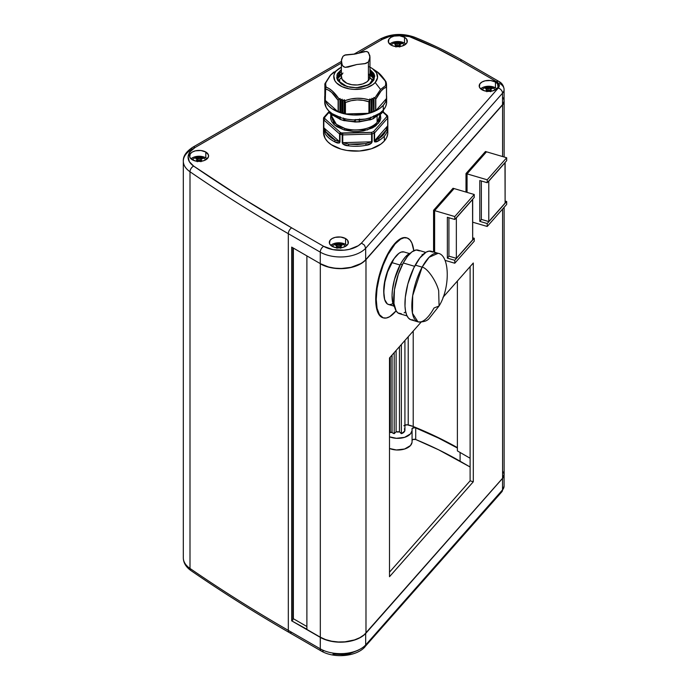 <?xml version="1.0" encoding="UTF-8"?>
<svg xmlns="http://www.w3.org/2000/svg" width="690" height="690" viewBox="0 0 690 690"><rect width="100%" height="100%" fill="white"/><g stroke="black" fill="none" stroke-linecap="round" stroke-linejoin="round"><path stroke-width="1.03" d="M371.591 82.421A17.862 10.316 180 0 0 373.54 77.737A17.862 10.316 180 0 0 369.969 71.553L373.54 77.737C374.454 84.24 358.774 90.252 347.363 86.397A1.19 0.44 106.4 0 0 347.027 86.569L356.601 87.759L369.107 84.577L374.722 76.357L369.969 69.492L373.799 73.373L374.618 75.59L373.946 79.893L370.797 83.464L368.279 85.017L361.569 87.233L357.731 87.708L350.261 87.311L344.086 85.5L341.386 84.042L337.557 80.169L336.737 77.953L337.41 73.64L341.386 69.492L336.884 74.977L337.798 80.566L347.027 86.569A1.19 0.44 -73.6 0 1 347.363 86.397A1.19 0.44 -73.6 0 1 347.553 86.716M343.491 118.033L344.025 120.414A30.05 17.354 180 0 1 342.033 119.879L342.033 119.879A30.05 17.354 180 0 1 340.118 119.267L340.446 117.136M344.526 120.629L344.413 118.697L344.413 120.724L344.871 120.241A28.583 16.5 0 0 0 354.789 121.457A28.583 16.5 180 0 1 344.871 120.241L344.526 120.629L354.841 121.958M340.092 118.792A28.583 16.5 180 0 1 333.089 115.075A28.583 16.5 0 0 0 340.092 118.792M344.215 130.005A1.19 0.44 106.4 0 0 344.759 128.426C350.589 130.764 368.736 131.428 377.111 122.354L379.733 116.049A24.055 13.886 0 0 1 377.111 122.354L377.111 116.265L377.111 122.354A24.055 13.886 0 0 1 344.759 128.426A1.19 0.44 -73.6 0 1 344.215 130.005L336.746 126.658L333.779 124.269L331.666 121.526L330.579 118.585L330.855 114.368L334.409 124.873L344.215 130.005L367.416 129.927L378.672 123.036L380.276 113.746L380.811 118.395L379.88 121.164L375.714 125.891L372.376 127.952L363.483 130.884L358.395 131.514L353.306 131.531L344.215 130.005M342.697 133.248L341.619 132.946A1.19 0.44 106.4 0 0 341.084 134.533A32.154 18.561 0 0 0 342.197 134.843L342.697 133.248L342.197 134.843A32.154 18.561 180 0 1 341.084 134.533A32.154 18.561 180 0 1 339.989 134.196L339.989 141.976L339.411 142.985L334.564 141.717A32.154 18.561 180 0 1 324.938 133.161L323.731 129.047L323.662 119.68A32.154 18.561 180 0 1 323.532 118.249L323.532 126.029A1.19 0.69 0 0 0 323.532 126.02A1.19 0.69 0 0 0 323.532 126.029L323.532 118.249A32.154 18.561 0 0 0 323.662 119.68L323.662 127.452L324.938 133.161A32.154 18.561 0 0 0 334.564 141.717C337.367 143.399 339.178 143.486 339.989 141.976L339.989 134.196A32.154 18.561 0 0 0 341.084 134.533A1.19 0.44 -73.6 0 1 341.619 132.946L340.575 132.627A1.19 0.474 107.9 0 0 339.989 134.196A1.19 0.69 180 0 1 339.575 133.972L339.575 141.752A1.19 0.69 0 0 0 339.989 141.976A1.19 0.69 180 0 1 339.575 141.752L335.34 140.225A1.19 0.638 116.7 0 0 334.564 141.717A1.19 0.638 -63.3 0 1 335.34 140.225C330.924 137.974 327.836 135.231 326.077 131.988A1.19 0.932 152 0 0 324.938 133.161A1.19 0.932 -28 0 1 326.077 131.988L323.843 127.771A1.19 0.69 180 0 1 323.662 127.452A1.19 0.69 0 0 0 323.843 127.771L323.843 119.991A1.19 0.69 180 0 1 323.662 119.68A1.19 0.966 -9 0 1 324.843 118.646L324.723 117.266A1.19 0.975 178.6 0 0 323.532 118.249A1.19 0.69 180 0 1 323.532 118.24L324.723 117.266L324.843 118.646L340.575 132.627L341.619 132.946L371.531 132.376A1.19 0.5 71 0 1 372.143 133.938L372.143 141.717L371.556 143.115L366.114 145.271A32.154 18.561 180 0 1 348.476 145.806L342.809 143.986L342.197 142.623L342.197 134.843L342.197 142.623C342.947 144.598 345.043 145.659 348.476 145.806A32.154 18.561 0 0 0 366.114 145.271C369.435 144.917 371.444 143.736 372.143 141.717A1.19 0.69 180 0 1 371.591 141.812L365.726 143.649L366.114 145.271L365.726 143.649L348.743 144.167L348.476 145.806L348.743 144.167L342.757 142.683A1.19 0.69 180 0 1 342.197 142.623A1.19 0.69 0 0 0 342.757 142.683L342.757 134.904A1.19 0.69 180 0 1 342.197 134.843A1.19 0.69 0 0 0 342.757 134.904L342.757 142.683L371.591 141.812A1.19 0.69 0 0 0 372.143 141.717L372.143 133.938A32.154 18.561 0 0 0 374.213 133.161A32.154 18.561 180 0 1 372.143 133.938A1.19 0.69 180 0 1 371.591 134.032L371.591 141.812L365.726 143.649L348.743 144.167L342.757 142.683L371.591 141.812L371.591 134.032L342.757 134.904L342.697 133.248L342.757 134.904L371.591 134.032A1.19 0.69 0 0 0 372.143 133.938L371.531 132.376L373.531 131.626L371.531 132.376L371.591 134.032L371.531 132.376L342.697 133.248M439.082 305.972C450.475 287.704 449.751 255.033 438.141 253.308L431.241 251.281A35.725 13.239 106.4 0 0 415.233 265.124L422.125 267.151A35.725 13.239 -73.6 0 1 438.141 253.308L429.12 257.275L422.125 267.151C427.11 267.789 436.209 280.735 438.668 290.706C436.209 280.735 427.11 267.789 422.125 267.151L412.698 295.639L412.465 313.26L417.976 321.851A35.725 13.239 -73.6 0 1 412.016 301.452A35.725 13.239 -73.6 0 1 422.125 267.151L415.233 265.124A35.725 13.239 106.4 0 0 405.125 299.426A35.725 13.239 106.4 0 0 411.085 319.824L417.976 321.851C423.134 322.204 426.808 321.143 429.016 318.668L439.082 305.972L438.668 290.706L439.082 305.972L433.993 308.007A35.725 13.239 -73.6 0 1 417.976 321.851M391.946 432.492L391.946 355.178L391.946 432.492A1.19 0.69 0 0 0 390.264 432.492L389.505 432.932L390.264 432.492L390.264 357.092L390.264 432.492L391.946 432.492A1.19 0.69 180 0 1 392.058 432.57A1.19 0.69 0 0 0 391.946 432.492M392.058 355.057L392.058 432.57A7.141 4.123 0 0 0 394.206 433.674L394.206 352.616L394.206 433.674L396.112 431.768L394.206 433.674L392.058 432.57L392.058 355.057M338.643 80.644A17.983 10.384 180 0 1 339.661 79.246L339.661 82.015L339.661 79.246L341.559 77.539M338.04 78.444A19.053 10.997 180 0 1 338.704 77.608A19.053 10.997 0 0 0 338.04 78.444M338.704 76.866L338.704 77.608L338.704 76.866M337.815 80.075L337.815 77.737A17.862 10.316 180 0 1 339.765 73.062L339.765 75.391A17.862 10.316 0 0 0 337.936 78.867M379.121 73.338L377.076 71.743L385.693 81.515L379.121 73.338M386.322 82.929L385.339 81.662L386.322 82.929M386.409 83.111L386.409 84.232M386.348 83.128L386.348 84.146L386.348 83.128L385.563 82.886L386.348 83.128M386.46 84.301L385.503 82.921L386.46 84.301M386.529 84.43L386.538 96.945M385.572 84.249L386.469 84.499L386.469 86.379L386.469 84.499L385.572 84.249M369.969 67.18A21.916 12.653 180 0 1 372.324 68.534A21.916 12.653 180 0 1 375.205 82.515L380.578 89.45L386.038 85.258L385.512 84.284M385.555 84.413L386.486 87.121L383.873 88.449L381.139 90.933L375.8 99.222L374.86 97.92L380.578 89.45L375.205 82.515A21.916 12.653 180 0 1 345.733 88.044A21.916 12.653 180 0 1 336.151 71.027L330.777 74.796L333.882 72.01L330.777 74.796L336.151 71.027A21.916 12.653 180 0 1 339.04 68.534A21.916 12.653 180 0 1 341.386 67.18M325.853 84.706L324.904 84.982L325.853 84.706L325.007 86.155L325.827 84.827M325.853 83.317L325.318 83.343L325.827 83.395L324.887 84.792L325.827 83.395M326.094 86.078L325.033 86.354L326.094 86.078L325.663 87.087L326.077 86.207M369.124 113.238L369.124 101.137L369.038 113.289L345.431 114.022L344.301 113.117L340.619 112.737L340.041 111.858L338.117 111.866L325.266 100.404L338.117 111.866L339.885 111.84L340.049 98.48L340.144 111.935L340.808 112.746L341.938 112.539L342.119 99.188L342.62 113.281L344.146 113.117L344.301 99.731L344.431 113.177L345.207 113.954L368.917 113.307L368.917 101.801L363.173 100.343L357.179 99.921L351.176 100.706L345.431 102.508L345.431 114.022L345.207 101.827L345.207 113.954L345.207 101.827L344.431 99.834L344.146 113.117L344.146 99.783L342.921 100.826L342.921 113.367L342.62 100.731L342.62 113.281L342.24 99.326L341.938 112.539L341.938 99.239L340.808 100.197L340.808 112.746L340.506 100.11L340.506 112.651L340.144 98.61L339.885 111.84L339.885 98.498L338.341 99.809L338.341 111.927L338.117 100.361L338.117 111.866L338.117 100.361L331.709 92.425L328.44 90.123L325.301 88.967L325.301 100.481L325.663 87.087L328.837 88.432L332.235 90.916L339.066 98.998L340.11 98.532L340.619 100.257L342.119 99.188L342.74 100.878L344.301 99.731L344.845 100.697L350.839 98.989L357.144 98.239L363.432 98.61L369.426 99.955L369.124 113.229L369.762 112.41L369.124 113.229L369.124 101.102L369.124 113.229M371.298 99.964L371.298 112.505L371.565 99.921L370.038 99.006L369.762 112.41L369.762 99.067L370.038 112.332L371.298 112.505L369.762 112.41L369.426 99.955L369.875 98.955L371.565 99.921L371.375 112.513L371.298 99.964M373.29 99.213L373.549 111.694L373.549 99.188L372.126 98.325L372.126 111.625L371.565 112.436L371.945 98.282L372.126 111.625L373.29 111.763L371.841 111.737L371.841 98.429L371.582 112.401L371.945 98.282L373.549 99.188L373.549 111.694L373.29 99.213M386.383 84.197L386.383 83.128L386.383 84.197M386.064 82.593L385.693 81.515L386.064 82.593M381.639 111.513L381.389 113.401A30.05 17.354 0 0 0 382.458 112.297L382.562 110.918L382.458 112.297A30.05 17.354 180 0 1 381.389 113.401L381.622 111.642M386.426 99.947L386.547 103.448L385.477 106.898L383.261 110.167L383.261 105.303L383.261 110.167A30.964 17.871 0 0 0 386.642 102.051L386.642 97.187A30.964 17.871 180 0 1 383.261 105.303A30.964 17.871 180 0 1 348.45 114.566A30.964 17.871 180 0 1 324.714 97.187A30.964 17.871 180 0 1 324.826 95.72L324.93 99.291L326.232 102.707L328.664 105.924L332.14 108.796L341.619 113.117L353.245 115.006L365.243 114.186L375.783 110.779L379.992 108.252L383.261 105.303L385.477 102.042L386.547 98.592L386.426 95.082M386.538 95.72A30.964 17.871 180 0 1 386.642 97.187M331.623 116.049A24.055 13.886 0 0 0 344.759 128.426L336.366 124.329L331.623 116.049L331.623 114.997M200.919 161.736L199.065 160.253L199.065 158.7A11.868 6.857 60 0 0 197.211 158.045L197.211 159.252L197.211 158.045A11.359 6.555 -60 0 0 195.865 158.821A11.868 6.857 -120 0 1 197.72 159.476L197.72 161.287L197.72 159.476A11.868 6.857 -60 0 0 195.865 160.96A11.359 6.555 -120 0 1 196.27 161.167A11.359 6.555 -120 0 0 195.865 160.96L197.72 159.476L195.865 158.821L196.538 158.398L199.065 158.7L200.919 158.045A11.359 6.555 60 0 1 201.592 158.398A11.911 6.874 -60 0 1 204.119 158.441A7.141 4.123 0 0 0 201.446 157.467A7.141 4.123 0 0 0 196.685 157.467A7.141 4.123 0 0 0 194.011 158.441A7.141 4.123 0 0 0 192.415 159.847A7.141 4.123 180 0 1 194.011 158.441A7.141 4.123 180 0 1 204.119 158.441A7.141 4.123 180 0 1 205.715 159.847A7.141 4.123 0 0 0 204.119 158.441A11.911 6.874 120 0 0 201.592 158.398A11.359 6.555 60 0 1 202.265 158.821L200.411 159.476L202.265 160.96L201.592 161.322M399.631 47.015L397.776 45.523L397.776 43.97A11.868 6.857 60 0 0 395.931 43.315L395.931 44.522L395.931 43.315A11.359 6.555 -60 0 0 394.577 44.1A11.868 6.857 -120 0 1 396.431 44.747L396.431 46.558L396.431 44.747A11.868 6.857 -60 0 0 394.577 46.239A11.359 6.555 -120 0 1 394.99 46.446A11.359 6.555 -120 0 0 394.577 46.239L396.431 44.747L394.577 44.1L395.249 43.677L395.931 43.315L397.776 43.97L399.631 43.315A11.359 6.555 60 0 1 400.304 43.677A11.911 6.874 -60 0 1 402.831 43.712A7.141 4.123 0 0 0 400.166 42.737A7.141 4.123 0 0 0 395.396 42.737A7.141 4.123 0 0 0 392.731 43.712A7.141 4.123 0 0 0 391.127 45.126A7.141 4.123 180 0 1 392.731 43.712A7.141 4.123 180 0 1 402.831 43.712A7.141 4.123 180 0 1 404.426 45.126A7.141 4.123 0 0 0 402.831 43.712A11.911 6.874 120 0 0 400.304 43.677A11.359 6.555 60 0 1 400.976 44.1L399.131 44.747L400.976 46.239L400.304 46.592M490.573 91.736L488.718 90.252L488.718 88.691A11.868 6.857 60 0 0 486.864 88.044L486.864 89.243L486.864 88.044A11.359 6.555 -60 0 0 485.519 88.82A11.868 6.857 -120 0 1 487.373 89.476L487.373 91.278L487.373 89.476A11.868 6.857 -60 0 0 485.519 90.959A11.359 6.555 -120 0 1 485.924 91.166A11.359 6.555 -120 0 0 485.519 90.959L487.373 89.476L485.519 88.82L486.191 88.398L488.718 88.691L490.573 88.044A11.359 6.555 60 0 1 491.245 88.398A11.911 6.874 -60 0 1 493.773 88.441A7.141 4.123 0 0 0 491.099 87.466A7.141 4.123 0 0 0 486.338 87.466A7.141 4.123 0 0 0 483.664 88.441A7.141 4.123 0 0 0 482.068 89.847A7.141 4.123 180 0 1 483.664 88.441A7.141 4.123 180 0 1 493.773 88.441A7.141 4.123 180 0 1 495.368 89.847A7.141 4.123 0 0 0 493.773 88.441A11.911 6.874 120 0 0 491.245 88.398A11.359 6.555 60 0 1 491.918 88.82L490.064 89.476L491.918 90.959L491.245 91.313M336.315 247.848L335.642 247.494L337.488 246.011L335.642 245.355A11.359 6.555 -60 0 1 336.315 244.933A11.911 6.874 -120 0 0 333.788 244.976A7.141 4.123 0 0 0 332.183 246.382A7.141 4.123 180 0 1 333.788 244.976A7.141 4.123 180 0 1 343.887 244.976A7.141 4.123 180 0 1 345.492 246.382A7.141 4.123 0 0 0 343.887 244.976A7.141 4.123 0 0 0 341.222 244.001A7.141 4.123 0 0 0 336.453 244.001A7.141 4.123 0 0 0 333.788 244.976A11.911 6.874 60 0 1 336.315 244.933A11.359 6.555 -60 0 1 336.987 244.579L338.842 245.226L341.36 244.933L342.042 245.355L340.187 246.011L342.042 247.494A11.359 6.555 120 0 0 341.628 247.701A11.359 6.555 120 0 1 342.042 247.494A11.868 6.857 60 0 0 340.187 246.011L340.187 247.814L340.187 246.011A11.868 6.857 120 0 1 342.042 245.355A11.359 6.555 60 0 0 340.688 244.579L340.688 245.778L340.688 244.579A11.868 6.857 -60 0 0 338.842 245.226L338.842 246.787L336.987 248.271M340.688 248.271L338.842 246.787L338.842 245.226A11.868 6.857 60 0 0 336.987 244.579L336.987 245.778L336.987 244.579A11.359 6.555 -60 0 0 336.315 244.933A11.359 6.555 -60 0 0 335.642 245.355A11.868 6.857 -120 0 1 337.488 246.011L337.488 247.814L337.488 246.011A11.868 6.857 -60 0 0 335.642 247.494A11.359 6.555 -120 0 1 336.047 247.701M205.801 157.855A9.531 5.503 0 0 0 190.983 158.829L193.769 157.173L197.202 156.354L202.713 156.665L205.801 157.855L205.801 152.024L205.801 157.855A9.531 5.503 0 0 1 207.138 158.829L205.801 157.855M192.329 159.804A9.531 5.503 180 0 1 189.534 155.914A9.531 5.503 180 0 1 195.417 150.834A9.531 5.503 180 0 1 205.801 152.024L208.406 154.836L208.406 156.984L205.801 159.804L202.713 160.994L195.417 160.994L191.139 158.967L189.724 156.984L190.259 153.81L192.329 152.024L195.417 150.834L200.919 150.515L205.801 152.024A9.531 5.503 180 0 1 208.587 155.914A9.531 5.503 180 0 1 202.713 160.994A9.531 5.503 180 0 1 192.329 159.804M404.513 43.125A9.531 5.503 0 0 0 389.703 44.1L392.489 42.444L395.922 41.624L401.425 41.935L404.513 43.125L404.513 37.295L404.513 43.125A9.531 5.503 0 0 1 405.858 44.1L404.513 43.125M391.04 45.074A9.531 5.503 180 0 1 388.254 41.184A9.531 5.503 180 0 1 394.137 36.104A9.531 5.503 180 0 1 404.513 37.295L406.582 39.08L407.126 42.254L405.703 44.238L401.425 46.265L394.137 46.265L391.04 45.074L388.436 42.254L388.979 39.08L391.04 37.295L394.137 36.104L399.639 35.794L404.513 37.295A9.531 5.503 180 0 1 407.307 41.184A9.531 5.503 180 0 1 401.425 46.265A9.531 5.503 180 0 1 391.04 45.074M495.455 87.854A9.531 5.503 0 0 0 480.637 88.829L483.423 87.173L486.855 86.345L490.573 86.345L495.455 87.854L495.455 82.024L495.455 87.854A9.531 5.503 0 0 1 496.791 88.829L495.455 87.854M481.982 89.795A9.531 5.503 180 0 1 479.188 85.905A9.531 5.503 180 0 1 485.07 80.825A9.531 5.503 180 0 1 495.455 82.024L497.516 83.8L498.059 86.983L496.636 88.967L492.367 90.994L485.07 90.994L480.801 88.967L479.377 86.983L479.912 83.8L481.982 82.024L485.07 80.825L490.573 80.514L495.455 82.024A9.531 5.503 180 0 1 498.24 85.905A9.531 5.503 180 0 1 492.367 90.994A9.531 5.503 180 0 1 481.982 89.795M345.578 244.389A9.531 5.503 0 0 0 330.76 245.364L333.546 243.708L336.979 242.88L340.696 242.88L345.578 244.389L345.578 238.559L345.578 244.389A9.531 5.503 0 0 1 346.915 245.364L345.578 244.389M332.106 246.33A9.531 5.503 180 0 1 329.311 242.44A9.531 5.503 180 0 1 335.193 237.36A9.531 5.503 180 0 1 345.578 238.559L347.639 240.336L348.183 243.518L346.76 245.502L342.481 247.529L335.193 247.529L330.915 245.502L329.492 243.518L330.036 240.336L332.106 238.559L335.193 237.36L340.696 237.049L345.578 238.559A9.531 5.503 180 0 1 348.364 242.44A9.531 5.503 180 0 1 342.481 247.529A9.531 5.503 180 0 1 332.106 246.33M387.728 134.032L386.624 137.621L384.33 141.001L384.33 136.146L384.33 141.001A32.154 18.561 0 0 0 387.832 132.575L387.832 126.796L387.237 131.273A32.154 18.561 180 0 1 384.33 136.146A32.154 18.561 180 0 1 379.215 140.363L374.756 141.916L374.213 140.941L374.213 133.161L374.213 140.941C374.998 142.399 376.662 142.209 379.215 140.363A32.154 18.561 0 0 0 384.33 136.146A32.154 18.561 0 0 0 387.237 131.273L387.832 127.107M406.643 237.843L403.555 237.636L400.131 238.964L394.637 243.717A41.676 15.447 106.4 0 0 376.774 286.798A41.676 15.447 106.4 0 0 382.872 317.736L383.407 317.892A41.676 15.447 -73.6 0 1 377.301 286.954A41.676 15.447 -73.6 0 1 395.172 243.881L394.637 243.717L390.945 248.555L384.123 261.363L380.009 272.731L377.154 284.539L375.714 299.193L376.533 308.145L378.905 314.485L381.26 316.977L382.89 317.736M401.425 313.803L397.932 312.924L396.103 310.836A41.676 15.447 -73.6 0 1 395.172 311.94A41.676 15.447 -73.6 0 1 383.407 317.892M410.602 252.98A29.291 10.859 106.4 0 0 400.493 264.149A29.291 10.859 106.4 0 0 394.646 307.223L392.981 303.678L392.058 295.536L392.36 290.533L394.43 279.631L400.493 264.149L402.348 264.701L400.493 264.149L403.003 260.035L405.599 256.714L410.671 252.954M425.73 252.393L418.088 250.142A33.103 12.273 106.4 0 0 403.253 262.976L414.604 266.314L403.253 262.976A33.103 12.273 106.4 0 0 393.887 294.751A33.103 12.273 106.4 0 0 399.406 313.657L407.048 315.908M383.89 294.337L383.968 286.203L385.762 276.811L388.979 267.573L394.137 258.552A25.245 9.358 106.4 0 0 390.98 263.468L390.98 263.468A25.245 9.358 106.4 0 0 383.821 293.612M409.386 253.541L403.961 251.945A27.384 10.152 106.4 0 0 391.687 262.554L400.036 265.012L391.687 262.554A27.384 10.152 106.4 0 0 383.933 288.851A27.384 10.152 106.4 0 0 388.505 304.497L393.93 306.093M365.985 633.015L365.985 259.656L502.579 104.889L502.579 156.544L502.579 104.889L504.131 101.145A14.292 8.254 180 0 1 502.579 104.889L365.985 259.656A28.583 16.5 180 0 1 320.315 263.83L320.315 637.189L306.886 629.435L306.886 256.085L306.886 629.435L320.315 637.189A28.583 16.5 0 0 0 365.985 633.015L365.985 259.656L362.25 262.881L357.317 265.512L351.46 267.41L344.991 268.462L338.281 268.617L331.692 267.858L325.594 266.237L320.315 263.83L320.315 637.189L325.594 639.596L331.692 641.217L338.281 641.976L344.991 641.821L354.488 639.923L359.921 637.638L364.286 634.688L502.579 478.248L365.985 633.015M504.131 207.302L504.131 474.496L502.579 478.248L502.579 209.07L502.579 478.248A14.292 8.254 0 0 0 504.131 474.496L503.433 471.951M485.458 151.507L466 173.561L466 192.079L466 173.561L467.035 173.863L486.502 151.809L485.458 151.507L466 173.561L487.218 179.797L506.684 157.751L506.684 160.667L487.218 182.721L487.218 179.797L506.684 157.751L486.519 151.817L467.061 173.871L467.061 192.389L467.035 173.863L467.035 192.381L467.061 173.871L487.218 179.797L487.218 182.721L506.684 160.667L506.684 157.751L486.519 151.817L467.061 173.871L486.502 151.843L485.458 151.507M453.028 188.258L433.562 210.312L433.562 251.962L433.562 210.312L434.605 210.614L454.063 188.568L453.028 188.258L433.562 210.312L454.779 216.557L474.246 194.502L474.246 197.418L454.779 219.472L454.779 216.557L474.246 194.502L454.089 188.568L434.622 210.623L434.622 252.273L434.605 210.614L434.605 252.273L434.622 210.623L454.779 216.557L454.779 219.472L474.246 197.418L474.246 194.502L454.089 188.568L434.622 210.623L454.063 188.594L453.028 188.258M473.297 481.767L473.297 263.002L442.98 297.356L473.297 263.002L473.297 481.767L470.114 480.827L389.505 572.174L470.114 480.827L470.114 266.607L470.114 480.827L473.297 481.767L389.505 576.711L473.297 481.767M421.072 322.17L389.505 357.946L389.505 576.711L389.505 357.946L421.072 322.17M504.088 100.481A14.292 8.254 180 0 1 504.131 101.145L503.959 99.852M307.059 255.99L291.689 247.115L307.059 255.99M360.551 263.692L350.994 267.341L341.343 268.496L334.779 268.169L328.518 266.978L320.445 263.709A28.342 16.362 0 0 0 360.516 263.709A28.342 16.362 0 0 0 360.603 263.666M393.585 303.065L391.264 304.35L389.134 304.626L387.28 303.885L384.658 299.512L383.795 291.896L384.83 282.201L387.599 271.894L394.024 258.707L398.88 253.368L401.201 252.091L404.004 251.954M413.258 319.979L410.645 319.677L408.437 318.055L406.721 315.192L405.556 311.19L404.996 306.196L405.315 297.295L407.842 283.995L413.784 267.944L419.874 257.948L426.153 252.143L429.068 251.126L432.837 252.083M405.694 311.828L404.124 312.863M406.928 237.921A41.676 15.447 -73.6 0 1 413.784 250.729L411.852 242.958L409.8 239.749L407.169 237.998L404.09 237.791L400.666 239.12L395.172 243.881A41.676 15.447 -73.6 0 1 406.928 237.921L406.401 237.765A41.676 15.447 106.4 0 0 394.637 243.717L395.172 243.881L387.927 254.67L383.166 265.202L379.44 276.828L377.059 288.541L376.248 299.348L377.059 308.301L379.44 314.64L383.166 317.814L386.253 318.021L389.678 316.693L396.103 310.836L393.956 303.445L394.447 289.783L398.32 274.258L403.253 262.976L407.548 256.318L411.947 251.867L416.079 249.996L419.572 250.884M422.133 254.438L422.384 255.084M474.246 241.172L454.779 263.226L454.779 260.303L474.246 238.257L474.246 241.172L454.779 263.226L454.779 260.303L447.353 258.12L449.061 256.188L447.353 258.12L447.353 217.29L454.779 219.472L447.353 217.29L447.353 258.12L454.779 260.303L474.246 238.257L474.246 241.172M472.676 237.791L474.246 238.257L472.676 237.791M448.923 256.154L448.923 217.747L448.923 256.154L456.349 258.336L456.349 217.885L472.676 199.393L472.676 239.835L456.349 258.336L448.923 256.154M445.084 260.372L454.779 263.226L445.084 260.372M472.676 239.835L472.538 199.35L456.349 217.885L456.349 258.336L472.676 239.835M506.684 204.413L487.218 226.467L487.218 223.551L506.684 201.497L506.684 204.413L487.218 226.467L487.218 223.551L479.791 221.369L481.499 219.437L479.791 221.369L479.791 180.53L487.218 182.721L479.791 180.53L479.791 221.369L487.218 223.551L506.684 201.497L506.684 204.413M505.115 201.04L506.684 201.497L505.115 201.04M481.361 219.394L481.361 180.996L481.361 219.394L488.787 221.585L488.787 181.134L505.115 162.633L505.115 203.084L488.787 221.585L481.361 219.394M472.676 222.189L487.218 226.467L472.676 222.189M505.115 203.084L504.977 162.599L488.787 181.134L488.787 221.585L505.115 203.084M323.636 650.774A4.761 2.751 -60 0 1 321.255 651.015A4.761 2.751 -60 0 1 320.272 648.833L320.358 637.215L291.689 620.853L306.886 629.245L291.689 620.853L291.689 247.115L320.272 263.615A28.583 16.5 0 0 0 365.674 259.733L502.527 104.664A14.292 8.254 0 0 0 504.088 100.921L504.088 89.45A14.292 8.254 180 0 1 502.527 93.193L502.527 104.664L365.674 259.733A28.583 16.5 180 0 1 360.689 263.615A28.583 16.5 180 0 1 320.272 263.615L291.689 247.115L291.689 620.853L320.272 637.362A28.583 16.5 0 0 0 365.674 633.48L365.674 633.48A28.583 16.5 180 0 1 320.272 637.362L320.272 648.833L288.317 630.384A4.761 2.751 120 0 0 289.3 632.566A4.761 2.751 -60 0 1 288.317 630.384A1667.109 962.498 180 0 1 190 568.439A4.761 2.976 124.5 0 0 190.958 570.596A4.761 2.976 -55.5 0 1 190 568.439A28.583 16.5 180 0 1 183.316 557.796M504.088 486.096A14.292 8.254 180 0 1 502.527 489.883L502.527 478.411A14.292 8.254 0 0 0 503.933 475.884A14.292 8.254 180 0 1 502.527 478.411L365.674 633.48L502.527 478.411L502.527 489.883A14.292 8.254 0 0 0 504.088 486.139L501.854 491.789A4.761 3.467 -138.6 0 0 502.527 489.883L365.674 644.952L365.674 633.48L365.674 644.952A28.583 16.5 180 0 1 320.272 648.833A28.583 16.5 0 0 0 365.674 644.952L364.441 647.332L365.674 644.952L502.527 489.883A4.761 3.467 41.4 0 1 501.828 491.815L364.441 647.332M291.689 632.333A4.761 2.751 -60 0 1 289.3 632.566L321.255 651.015C333.762 658.502 356.187 656.777 364.967 646.901M358.291 650.187L349.287 653.827L343.948 654.655L332.994 654.111M289.3 632.566C254.964 612.737 222.18 592.08 190.958 570.596C185.921 567.008 183.376 562.747 183.316 557.831A28.583 16.5 0 0 0 190 568.439A1667.109 962.498 0 0 0 288.317 630.384L320.272 648.833A4.761 2.751 120 0 0 321.255 651.015M292.862 247.788L292.862 619.982L291.853 620.56L292.862 619.982L292.862 247.788M293.371 248.081L293.371 618.714L292.862 619.008L293.371 618.714L293.371 248.081M502.527 97.178A14.292 8.254 180 0 1 502.527 104.664L502.527 93.193A14.292 8.254 0 0 0 504.088 89.407M365.674 248.262A28.583 16.5 180 0 1 320.272 252.143L320.272 263.615L320.272 252.143A4.761 2.751 -60 0 1 323.636 246.313L291.689 227.864A4.761 2.751 120 0 0 288.317 233.694L320.272 252.143A28.583 16.5 0 0 0 365.674 248.262L502.527 93.193A4.761 3.467 -138.6 0 0 498.284 88.053L499.206 86.423L499.206 84.698L496.533 81.67A4.761 2.751 -60 0 1 498.913 81.437A4.761 2.751 -60 0 1 499.905 83.619A14.292 8.254 180 0 1 504.088 89.45C503.717 85.715 501.992 83.041 498.913 81.437A4.761 2.751 120 0 0 496.533 81.67L460.092 60.634L496.533 81.67A9.531 5.503 180 0 1 498.284 88.053A4.761 3.467 41.4 0 1 502.527 93.193L365.674 248.262L364.441 245.14L361.457 243.096A23.814 13.748 180 0 1 323.636 246.313A4.761 2.751 120 0 0 320.272 252.143L288.317 233.694A4.761 2.751 -60 0 1 291.689 227.864A1662.348 959.747 180 0 1 193.657 166.092A4.761 2.976 124.5 0 0 190 171.75A1667.109 962.498 0 0 0 288.317 233.694A1667.109 962.498 180 0 1 190 171.75A4.761 2.976 -55.5 0 1 193.657 166.092A23.814 13.748 180 0 1 195.054 147.531A4.761 2.751 -120 0 0 192.674 147.298A4.761 2.751 60 0 1 195.054 147.531L341.386 63.049L195.054 147.531L190.104 151.714L188.103 156.656L189.345 161.676L193.657 166.092L241.5 197.59L291.689 227.864L323.636 246.313L332.994 249.642L343.948 250.185L349.287 249.357L358.291 245.718L361.457 243.096L498.284 88.053L361.457 243.096L364.441 245.14L365.674 248.262L365.674 259.733L365.674 248.262M353.823 54.251L380.069 39.106A4.761 2.751 60 0 1 382.45 39.339L358.196 53.346L382.45 39.339A4.761 2.751 -120 0 0 380.069 39.106C390.988 33.594 402.546 32.982 414.733 37.269A4.761 2.234 112 0 0 412.948 37.795A4.761 2.234 -68 0 1 414.733 37.277C431.793 44.169 447.707 51.871 462.473 60.392A4.761 2.751 120 0 0 460.092 60.634A4.761 2.751 -60 0 1 462.473 60.392L498.913 81.437M183.316 161.106A28.583 16.5 0 0 0 190 171.75A28.583 16.5 180 0 1 183.316 161.141A28.583 16.5 180 0 1 191.691 149.471A4.761 2.751 60 0 1 192.674 147.298C186.119 151.653 183.005 156.268 183.316 161.141L183.316 557.831M412.948 37.795A352.478 203.498 180 0 1 460.092 60.634L437.382 48.619L409.351 36.596L397.207 35.363L389.22 36.605L382.45 39.339A23.814 13.748 180 0 1 412.948 37.795M323.524 126.796L323.532 126.029A1.19 0.69 180 0 1 323.532 126.02L323.524 132.575A32.154 18.561 0 0 0 348.174 150.627A32.154 18.561 0 0 0 384.33 141.001L380.932 144.072L371.393 148.773L359.456 151.015L346.949 150.446L341.084 149.118L331.235 144.633L327.629 141.648L325.102 138.311L323.524 132.497M323.532 118.214L323.532 118.214A1.19 0.69 0 0 0 323.532 118.24A1.19 0.69 0 0 0 323.532 118.249L323.532 126.02M387.823 117.697A32.154 18.561 0 0 0 387.694 116.308A1.19 0.966 171 0 0 386.512 115.403L386.633 116.774A1.19 0.975 -1.4 0 1 387.823 117.74A1.19 0.69 180 0 1 387.823 117.749A1.19 0.69 180 0 1 387.694 118.059L387.694 125.839A1.19 0.69 0 0 0 387.823 125.52A1.19 0.69 0 0 0 387.823 125.511L387.823 117.757M387.823 125.511A1.19 0.69 180 0 1 387.823 125.52A1.19 0.69 180 0 1 387.694 125.839L386.064 130.168A1.19 0.957 18.7 0 1 387.237 131.273A1.19 0.957 -161.3 0 0 386.064 130.168C384.899 133.506 382.329 136.422 378.344 138.923A1.19 0.716 58.2 0 1 379.215 140.363A1.19 0.716 -121.8 0 0 378.344 138.923L374.592 140.691A1.19 0.69 180 0 1 374.213 140.941A1.19 0.69 0 0 0 374.592 140.691L374.592 132.911A1.19 0.69 180 0 1 374.213 133.161A1.19 0.561 -112.2 0 0 373.531 131.626L386.633 116.774L386.512 115.403L382.76 112.065L386.512 115.403A1.19 0.966 -9 0 1 387.694 116.308M348.743 144.167L357.299 144.598L365.726 143.649L348.743 144.167M323.532 118.24L323.826 117.455A1.19 0.863 41.4 0 1 324.723 117.266L329.328 112.047L324.723 117.266A1.19 0.863 -138.6 0 0 323.67 117.792L323.67 117.792M339.989 134.196L340.575 132.627A1.19 0.819 131.6 0 0 339.575 133.972A1.19 0.69 0 0 0 339.989 134.196M323.843 119.991L323.843 127.771L339.575 141.752L339.575 133.972L323.843 119.991L324.843 118.646A1.19 0.966 171 0 0 323.662 119.68A1.19 0.69 0 0 0 323.843 119.991L339.575 133.972A1.19 0.819 -48.4 0 1 340.575 132.627L324.843 118.646A1.19 0.819 131.6 0 0 323.843 119.991M339.575 141.752L335.34 140.225L326.077 131.988L323.843 127.771L339.575 141.752M326.077 131.988L329.716 136.482L335.34 140.225L326.077 131.988M387.513 115.998L386.512 115.403A1.19 0.819 -48.4 0 1 387.306 115.48L387.823 117.714L386.633 116.774A1.19 0.863 41.4 0 1 387.694 118.059A1.19 0.69 0 0 0 387.823 117.749L387.737 117.36M387.823 117.714L387.823 117.749A1.19 0.69 0 0 0 387.823 117.74L387.832 126.796M374.592 132.911L374.592 140.691L387.694 125.839L387.694 118.059L374.592 132.911L373.531 131.626A1.19 0.561 67.8 0 1 374.213 133.161A1.19 0.69 0 0 0 374.592 132.911L387.694 118.059A1.19 0.863 -138.6 0 0 386.633 116.774L373.531 131.626A1.19 0.863 41.4 0 1 374.592 132.911M387.694 125.839L386.064 130.168L378.344 138.923L374.592 140.691L387.694 125.839M386.064 130.168L378.344 138.923L383.261 134.861L386.064 130.168M491.504 91.166A11.359 6.555 120 0 1 491.918 90.959A11.868 6.857 60 0 0 490.064 89.476L490.064 91.278L490.064 89.476A11.868 6.857 120 0 1 491.918 88.82A11.359 6.555 60 0 0 491.245 88.398A11.359 6.555 60 0 0 490.573 88.044L490.573 89.243L490.573 88.044A11.868 6.857 -60 0 0 488.718 88.691L488.718 90.252L486.864 91.736M400.571 46.446A11.359 6.555 120 0 1 400.976 46.239A11.868 6.857 60 0 0 399.131 44.747L399.131 46.558L399.131 44.747A11.868 6.857 120 0 1 400.976 44.1A11.359 6.555 60 0 0 400.304 43.677A11.359 6.555 60 0 0 399.631 43.315L399.631 44.522L399.631 43.315A11.868 6.857 -60 0 0 397.776 43.97L397.776 45.523L395.931 47.015M201.851 161.167A11.359 6.555 120 0 1 202.265 160.96A11.868 6.857 60 0 0 200.411 159.476L200.411 161.287L200.411 159.476A11.868 6.857 120 0 1 202.265 158.821A11.359 6.555 60 0 0 201.592 158.398A11.359 6.555 60 0 0 200.919 158.045L200.919 159.252L200.919 158.045A11.868 6.857 -60 0 0 199.065 158.7L199.065 160.253L197.211 161.736M338.281 247.175L337.488 246.718L338.281 247.175M340.187 246.718L339.394 247.175L340.187 246.718M340.265 247.882A11.868 6.857 -120 0 0 338.842 246.787A11.868 6.857 120 0 0 337.419 247.882M488.158 90.64L487.373 90.183L488.158 90.64M490.064 90.183L489.27 90.64L490.064 90.183M490.142 91.347A11.868 6.857 -120 0 0 488.718 90.252A11.868 6.857 120 0 0 487.295 91.347M397.224 45.92L396.431 45.462L397.224 45.92M399.131 45.462L398.337 45.92L399.131 45.462M399.2 46.627A11.868 6.857 -120 0 0 397.776 45.523A11.868 6.857 120 0 0 396.353 46.627M198.504 160.649L197.72 160.192L198.504 160.649M200.411 160.192L199.617 160.649L200.411 160.192M200.488 161.348A11.868 6.857 -120 0 0 199.065 160.253A11.868 6.857 120 0 0 197.642 161.348M347.889 121.095L354.815 121.742M359.602 121.587L369.348 119.637M324.714 97.187L324.714 102.051A30.964 17.871 0 0 0 348.45 119.43A30.964 17.871 0 0 0 383.261 110.167L379.992 113.117L380.871 113.885L380.871 112.444L380.871 113.885L379.974 113.652A28.583 16.5 180 0 1 373.851 117.697A28.583 16.5 0 0 0 379.974 113.652L379.974 113.126L370.806 117.645L365.243 119.051L353.245 119.87L347.277 119.249L341.619 117.973L332.14 113.66L328.664 110.779L326.232 107.571L324.714 101.965M359.602 121.311A28.583 16.5 0 0 0 369.193 119.508L369.737 119.957L369.737 117.973L369.737 119.957L370.168 119.62A30.05 17.354 0 0 0 373.842 118.249L373.842 118.249A30.05 17.354 180 0 1 370.168 119.62L369.193 119.508A28.583 16.5 180 0 1 360.603 121.216M354.789 121.457L354.789 119.913L354.789 121.457M344.871 118.801L344.871 120.241L344.871 118.801M333.089 114.273L333.089 115.075L332.252 115.359L332.252 113.729L332.252 115.359L333.089 115.075L333.089 114.273M369.193 119.508L369.193 118.128L369.193 119.508M354.841 119.913L354.841 122.001L354.841 119.913M331.485 113.117L331.735 114.902A30.05 17.354 180 0 1 329.346 112.789A30.05 17.354 0 0 0 331.735 114.902L331.467 113.031M383.269 111.383L383.381 111.15A30.05 17.354 180 0 1 382.458 112.297A30.05 17.354 0 0 0 383.381 111.15L383.416 109.494M355.367 119.793L355.065 121.768A30.05 17.354 0 0 0 359.43 121.638L359.43 121.638A30.05 17.354 180 0 1 355.065 121.768L355.557 119.508M344.301 120.733L340.11 119.396M340.299 117.369L340.118 119.267A30.05 17.354 0 0 0 342.033 119.879A30.05 17.354 0 0 0 344.025 120.414L343.68 118.378M358.964 119.404L359.43 121.638L359.154 119.698M359.602 118.999L359.602 119.775M370.521 117.55L370.168 119.62L370.694 117.205M373.557 116.136L373.842 118.249L373.695 116.368M383.424 109.572L383.355 111.288M386.512 98.558L375.8 110.728L373.885 110.84L373.549 111.694L373.885 97.454L374.04 110.805L375.8 110.728L386.486 98.506M324.835 97.376L324.887 84.792M386.055 82.386L386.064 81.938M386.486 87.121L386.486 98.627L386.486 87.121C382.924 88.217 379.362 92.244 375.8 99.222L375.8 110.728L375.8 99.222L375.593 110.805L375.593 98.679L374.04 97.463L374.04 110.805L373.799 97.592L373.575 111.651L373.825 97.514L374.86 97.92L380.578 89.45L386.038 85.258L386.46 86.362M325.301 88.932L325.266 100.404L325.266 88.562M325.301 88.967L325.301 88.208L325.301 88.967C329.579 89.829 333.848 93.624 338.117 100.361L339.066 98.998C334.434 92.219 329.967 88.251 325.663 87.087L325.301 88.208M324.947 86.319L325.033 98.903L325.007 86.155M325.007 86.362L325.007 98.705M324.904 84.982L324.887 97.333M325.076 83.464L330.777 74.796L324.878 84.24M344.845 100.697L345.431 102.508C353.263 99.334 361.086 99.101 368.917 101.801L369.426 99.955C361.241 97.454 353.047 97.695 344.845 100.697M341.447 67.146L336.151 71.027L334.59 73.338L333.831 75.779L334.84 80.678L336.556 82.947L342.111 86.707L349.727 88.95L353.961 89.381L362.448 88.803L366.39 87.811L372.885 84.603L375.205 82.515L377.525 77.763L376.524 72.855L372.341 68.552L369.245 66.835M347.363 86.397C341.11 84.275 337.928 81.386 337.815 77.737L339.765 73.062L341.386 71.553A17.862 10.316 180 0 0 339.765 73.062L339.765 75.391L338.488 77.271M373.419 78.867A17.862 10.316 0 0 0 369.969 73.89L372.669 76.892L373.419 78.858M341.386 73.89A17.862 10.316 0 0 0 339.765 75.391L341.654 73.692M373.316 78.444A19.053 10.997 0 0 0 369.969 75.331A19.053 10.997 180 0 1 373.316 78.444M341.386 75.331A19.053 10.997 0 0 0 338.704 77.608A19.053 10.997 180 0 1 341.386 75.331M369.348 77.22L372.781 80.756M338.376 81.144L339.661 79.246A17.983 10.384 180 0 1 341.464 77.608M369.892 77.608A17.983 10.384 180 0 1 372.712 80.644M190 568.439L190 171.75L190 568.439M288.317 630.384L288.317 233.694L288.317 630.384M306.886 626.52L293.371 618.714L306.886 626.52M396.112 350.46L396.112 431.768A3.338 1.923 0 0 0 399.45 431.768L399.45 346.682L399.45 431.768L401.356 433.674L399.45 431.768L396.112 431.768L396.112 350.46M404.487 428.671L404.711 431.103L401.356 433.674L401.356 344.526L401.356 433.674A7.141 4.123 0 0 0 404.927 430.094L404.927 340.472M404.159 425.523L407.126 424.79L413.215 426.489L413.215 331.079L413.215 426.489A24.288 14.024 0 0 0 408.213 424.928L408.213 336.746L408.213 424.928A3.571 2.061 0 0 0 403.857 425.764M411.99 440.393L413.12 439.444L415.716 439.513L438.676 449.828L470.114 467.001L460.092 461.213L460.092 452.459L460.092 461.213A352.478 203.498 0 0 0 415.716 439.513L415.716 427.843A352.478 203.498 180 0 1 457.392 448L438.409 438.029L415.113 427.662L412.197 428.352L412.025 430.758L410.481 433.881L404.625 437.339L396.414 438.305L389.505 436.822A14.292 8.254 180 0 0 404.331 437.426A14.292 8.254 180 0 0 412.068 430.094A14.292 8.254 180 0 0 411.973 429.12A2.381 1.371 180 0 1 411.956 428.964A2.381 1.371 180 0 1 413.241 427.74A2.381 1.371 180 0 1 415.716 427.843L415.716 439.513A2.381 1.371 0 0 0 412.068 440.203M413.215 426.489L437.417 437.184L457.392 447.62A352.952 203.774 0 0 0 413.215 426.489M412.025 442.419L410.481 445.55L404.625 449.009L396.414 449.975L389.505 448.491A14.292 8.254 0 0 0 404.331 449.095A14.292 8.254 0 0 0 412.068 441.764L412.068 430.094M457.392 450.906L470.114 458.246L457.392 450.906L457.392 281.02L457.392 450.906M380.768 133.688L374.886 141.959M341.386 61.263L341.386 76.771A14.292 8.254 0 0 0 352.34 84.792A14.292 8.254 0 0 0 368.408 80.514L368.408 61.945L365.847 63.471L356.877 64.506L348.114 67.094L345.112 67.353L342.714 65.921L341.507 62.842L341.585 59.288L342.947 56.347L345.492 54.855L355.85 53.924L364.286 51.552L367.106 51.621L368.607 52.647L369.969 57.296L368.408 61.945L368.408 80.514A14.292 8.254 0 0 0 369.969 76.771L369.969 57.115M369.961 56.709L369.969 57.296M341.395 61.652L341.395 61.048M341.429 76.124L342.085 79.316L346.829 83.249L351.797 84.706L357.36 84.965L362.664 83.964L366.899 81.877L369.435 79.005L369.926 77.418L369.271 74.218M342.947 73.019L341.93 74.529M368.408 61.945L364.803 63.696L356.877 64.506L345.112 67.353L343.413 66.628L342.171 65.024L341.421 60.453L342.947 56.347L344.534 55.183L354.401 54.174L366.218 51.431L367.908 52.017L369.84 55.554L369.469 60.116L368.408 61.945M340.092 119.249L332.778 115.187M329.328 111.599L329.018 111.133M385.969 81.705C380.837 73.968 377.456 71.933 377.076 71.743L372.324 68.534M339.04 68.534L330.234 75.365L324.947 83.637M379.733 114.204L379.733 116.049M201.446 157.467L196.685 157.467M400.166 42.737L395.396 42.737M491.099 87.466L486.338 87.466M504.131 101.145L504.131 157.001M504.088 474.668L504.088 486.139M192.674 147.298L341.386 61.436M387.306 115.48L383.054 111.702M323.826 117.455L329.182 111.383M341.222 244.001L336.453 244.001M380.224 113.729L373.851 118.128M369.581 119.844L359.602 121.811M331.95 115.247L329.406 112.988M383.329 111.332L381.216 113.729M369.883 119.957L373.833 118.473M359.585 121.888L354.876 122.026M340.092 116.783L340.092 119.474M373.851 115.799L373.851 118.421M386.089 82.136L386.089 82.627M386.512 98.567L386.512 86.785M324.947 98.791L324.947 86.31M324.852 84.861L324.852 84.025"/></g></svg>
